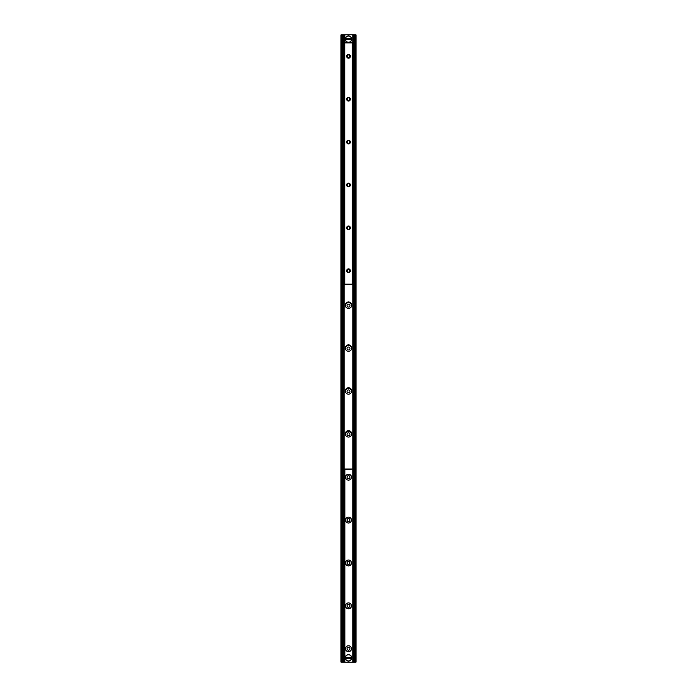<?xml version="1.0" encoding="UTF-8"?>
<svg xmlns="http://www.w3.org/2000/svg" width="697" height="697" viewBox="0 0 697 697"><rect width="100%" height="100%" fill="white"/><g stroke="black" fill="none" stroke-linecap="round" stroke-linejoin="round"><path stroke-width="1.05" d="M344.745 469.621L344.745 662.15L344.745 469.621L344.745 662.15L356.01 662.15L356.01 34.85L344.754 34.85L344.754 42.351L344.745 34.85L344.745 42.351M344.745 34.85L340.99 34.85L340.99 662.15L343.02 662.15L342.924 34.85L343.02 662.15L344.745 662.15M351.445 648.75A2.945 2.945 0 0 1 347.028 651.303A2.945 2.945 0 0 1 347.028 646.189A2.945 2.945 0 0 1 351.445 648.75M349.972 648.75A1.472 1.472 0 0 0 347.759 647.469A1.472 1.472 0 0 0 347.759 650.022A1.472 1.472 0 0 0 349.972 648.75M351.445 605.85A2.945 2.945 0 0 1 347.028 608.411A2.945 2.945 0 0 1 347.028 603.297A2.945 2.945 0 0 1 351.445 605.85M349.972 605.85A1.472 1.472 0 0 0 347.759 604.578A1.472 1.472 0 0 0 347.759 607.131A1.472 1.472 0 0 0 349.972 605.85M351.445 562.958A2.945 2.945 0 0 1 347.028 565.52A2.945 2.945 0 0 1 347.028 560.405A2.945 2.945 0 0 1 351.445 562.958M349.972 562.958A1.472 1.472 0 0 0 347.759 561.686A1.472 1.472 0 0 0 347.759 564.239A1.472 1.472 0 0 0 349.972 562.958M351.445 520.067A2.945 2.945 0 0 1 347.028 522.619A2.945 2.945 0 0 1 347.028 517.514A2.945 2.945 0 0 1 351.445 520.067M349.972 520.067A1.472 1.472 0 0 0 347.759 518.795A1.472 1.472 0 0 0 347.759 521.347A1.472 1.472 0 0 0 349.972 520.067M351.445 477.175A2.945 2.945 0 0 1 347.028 479.728A2.945 2.945 0 0 1 347.028 474.622A2.945 2.945 0 0 1 351.445 477.175M349.972 477.175A1.472 1.472 0 0 0 347.759 475.903A1.472 1.472 0 0 0 347.759 478.456A1.472 1.472 0 0 0 349.972 477.175M346.095 436A2.945 2.945 0 0 1 347.603 431.478A2.945 2.945 0 0 1 350.905 436M349.972 434.283A1.472 1.472 0 0 0 347.759 433.011A1.472 1.472 0 0 0 347.759 435.564A1.472 1.472 0 0 0 349.972 434.283M346.095 393.108A2.945 2.945 0 0 1 347.603 388.586A2.945 2.945 0 0 1 350.905 393.108M349.972 391.392A1.472 1.472 0 0 0 347.759 390.12A1.472 1.472 0 0 0 347.759 392.672A1.472 1.472 0 0 0 349.972 391.392M346.095 350.216A2.945 2.945 0 0 1 347.603 345.695A2.945 2.945 0 0 1 350.905 350.216M349.972 348.5A1.472 1.472 0 0 0 347.759 347.219A1.472 1.472 0 0 0 347.759 349.781A1.472 1.472 0 0 0 349.972 348.5M346.095 307.316A2.945 2.945 0 0 1 347.603 302.803A2.945 2.945 0 0 1 350.905 307.316M349.972 305.608A1.472 1.472 0 0 0 347.759 304.328A1.472 1.472 0 0 0 347.759 306.88A1.472 1.472 0 0 0 349.972 305.608M354.076 662.15L353.98 34.85L354.076 662.15M345.285 305.181A3.215 3.215 0 0 1 350.112 302.393A3.215 3.215 0 0 1 350.112 307.961A3.215 3.215 0 0 1 345.285 305.181M345.285 348.073A3.215 3.215 0 0 1 350.112 345.285A3.215 3.215 0 0 1 350.112 350.861A3.215 3.215 0 0 1 345.285 348.073M345.285 390.965A3.215 3.215 0 0 1 350.112 388.177A3.215 3.215 0 0 1 350.112 393.753A3.215 3.215 0 0 1 345.285 390.965M345.285 433.856A3.215 3.215 0 0 1 350.112 431.068A3.215 3.215 0 0 1 350.112 436.644A3.215 3.215 0 0 1 345.285 433.856M352.438 42.351L351.044 42.787L352.438 42.351M351.044 42.787L345.956 42.787M351.044 42.351L345.956 42.351M344.562 469.621L345.956 469.186L344.562 469.186L344.571 662.15M345.956 469.186L351.044 469.186M345.956 469.621L351.044 469.621M353.51 43.484L353.51 468.489L353.083 43.484M353.083 468.489L353.083 469.029L353.51 468.489M343.49 468.489L343.49 43.484L343.917 468.489M343.917 43.484L343.917 42.944L343.49 43.484M343.917 42.944L344.475 42.944M353.083 469.029L343.917 469.029M353.083 42.944L352.577 42.944M347.184 270.758A1.342 1.342 0 0 0 348.526 272.1A1.342 1.342 0 0 0 349.868 270.758A1.342 1.342 0 0 0 348.526 269.417A1.342 1.342 0 0 0 347.184 270.758M347.184 227.867A1.342 1.342 0 0 0 348.526 229.208A1.342 1.342 0 0 0 349.868 227.867A1.342 1.342 0 0 0 348.526 226.525A1.342 1.342 0 0 0 347.184 227.867M347.184 184.975A1.342 1.342 0 0 0 348.526 186.317A1.342 1.342 0 0 0 349.868 184.975A1.342 1.342 0 0 0 348.526 183.633A1.342 1.342 0 0 0 347.184 184.975M347.184 142.083A1.342 1.342 0 0 0 348.526 143.425A1.342 1.342 0 0 0 349.868 142.083A1.342 1.342 0 0 0 348.526 140.742A1.342 1.342 0 0 0 347.184 142.083M347.184 99.192A1.342 1.342 0 0 0 348.526 100.525A1.342 1.342 0 0 0 349.868 99.192A1.342 1.342 0 0 0 348.526 97.85A1.342 1.342 0 0 0 347.184 99.192M350.399 270.758A1.873 1.873 0 0 1 347.585 272.379A1.873 1.873 0 0 1 347.585 269.129A1.873 1.873 0 0 1 350.399 270.758M350.399 227.867A1.873 1.873 0 0 1 347.585 229.487A1.873 1.873 0 0 1 347.585 226.237A1.873 1.873 0 0 1 350.399 227.867M350.399 184.975A1.873 1.873 0 0 1 347.585 186.596A1.873 1.873 0 0 1 347.585 183.346A1.873 1.873 0 0 1 350.399 184.975M350.399 142.083A1.873 1.873 0 0 1 347.585 143.704A1.873 1.873 0 0 1 347.585 140.454A1.873 1.873 0 0 1 350.399 142.083M350.399 99.192A1.873 1.873 0 0 1 347.585 100.812A1.873 1.873 0 0 1 347.585 97.563A1.873 1.873 0 0 1 350.399 99.192M347.184 56.3A1.342 1.342 0 0 0 348.526 57.633A1.342 1.342 0 0 0 349.868 56.3A1.342 1.342 0 0 0 348.526 54.958A1.342 1.342 0 0 0 347.184 56.3M350.399 56.3A1.873 1.873 0 0 1 347.585 57.921A1.873 1.873 0 0 1 347.585 54.671A1.873 1.873 0 0 1 350.399 56.3M344.475 42.892L344.475 284.158L352.577 284.158L352.577 42.892L344.475 42.892M348.561 42.351A3.215 3.215 0 0 0 351.689 39.537L345.311 39.537L345.311 38.736L351.689 38.736L351.558 39.537A3.084 3.084 0 0 1 345.442 39.537L345.311 39.537A3.215 3.215 0 0 0 348.439 42.351M351.558 38.736L351.689 38.736A3.215 3.215 0 0 0 345.311 38.736L345.442 38.736A3.084 3.084 0 0 1 351.558 38.736M351.689 38.736A3.215 3.215 0 0 1 351.689 39.537A3.215 3.215 0 0 0 348.5 35.922A3.215 3.215 0 0 0 345.311 39.537A3.215 3.215 0 0 1 345.311 38.736M345.311 657.463L351.689 657.463L351.689 658.264L345.311 658.264L345.442 657.463A3.084 3.084 0 0 1 351.558 657.463L351.689 657.463A3.215 3.215 0 0 0 345.311 657.463A3.215 3.215 0 0 0 348.5 661.078A3.215 3.215 0 0 0 351.689 658.264L351.558 658.264A3.084 3.084 0 0 1 345.442 658.264L345.311 658.264A3.215 3.215 0 0 1 345.311 657.463M351.689 657.463A3.215 3.215 0 0 1 351.689 658.264A3.215 3.215 0 0 0 351.689 657.463M341.53 34.85L341.53 662.15M342.488 34.85L342.488 662.15M343.482 34.85L343.482 662.15M344.135 34.85L344.135 42.944M344.135 469.029L344.135 662.15M344.571 34.85L344.571 42.351M344.614 34.85L344.614 42.351M344.614 469.621L344.614 662.15M344.876 34.85L344.876 42.351M344.876 469.621L344.876 662.15M344.928 34.85L344.928 42.351M344.928 469.621L344.928 662.15M352.865 34.85L352.865 42.944M352.865 469.029L352.865 662.15M353.518 34.85L353.518 662.15M354.512 34.85L354.512 662.15M355.47 34.85L355.47 662.15M352.926 469.029L352.926 42.944M344.074 42.944L344.074 469.029M344.745 42.892L344.745 284.158M352.307 42.892L352.307 284.158M345.311 658.264A3.215 3.215 0 0 0 351.689 658.264"/></g></svg>
